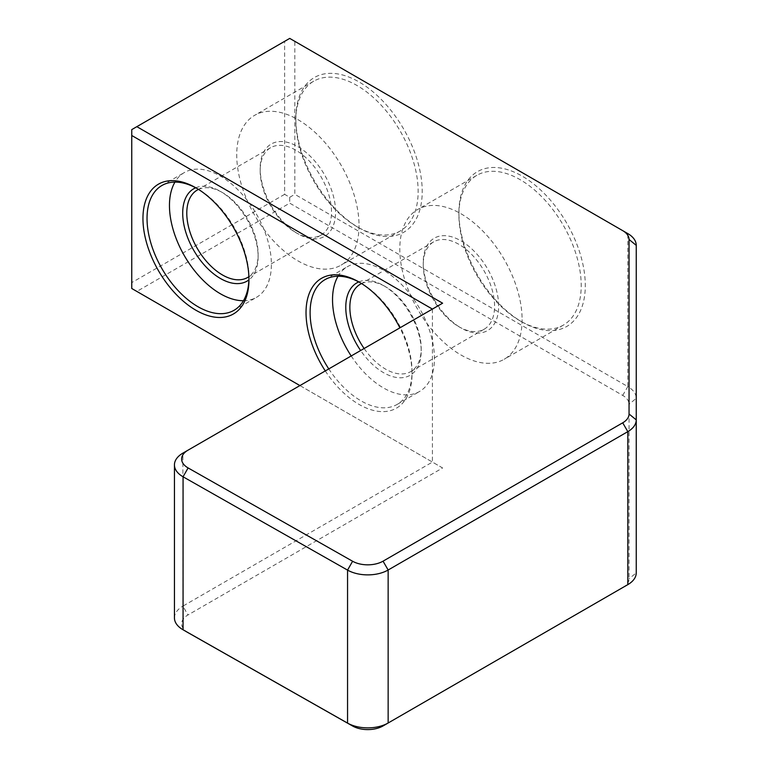 <?xml version="1.0" encoding="UTF-8"?>
<svg xmlns="http://www.w3.org/2000/svg" width="768" height="768" viewBox="0 0 768 768"><rect width="100%" height="100%" fill="white"/><g stroke="black" fill="none" stroke-linecap="round" stroke-linejoin="round"><path stroke-width="0.58" stroke-dasharray="3.84 2.88" d="M328.781 368.909A72.067 41.606 -120 0 0 361.066 400.877A72.067 41.606 -120 0 0 397.104 404.448A72.067 41.606 -120 0 0 412.032 371.453A72.067 41.606 -120 0 0 361.066 283.19A72.067 41.606 -120 0 0 360.058 282.614M361.066 283.19L359.03 282.01L361.066 283.19M351.197 355.968A72.067 41.606 -120 0 0 419.52 391.498A72.067 41.606 -120 0 0 434.448 358.512A72.067 41.606 -120 0 0 402.989 285.984A72.067 41.606 -120 0 0 347.453 266.669A72.067 41.606 -120 0 0 338.035 276.24M423.235 264.95A50.448 29.126 -120 0 0 458.909 326.736L458.909 326.736A50.448 29.126 -120 0 0 484.138 329.232A50.448 29.126 -120 0 0 494.582 306.134A50.448 29.126 -120 0 0 458.909 244.349A50.448 29.126 -120 0 0 433.69 241.853A50.448 29.126 -120 0 0 423.235 264.95L423.235 262.598A53.328 30.787 -120 0 0 460.954 327.907L458.909 326.736L460.954 327.907A53.328 30.787 -120 0 0 498.662 306.134A53.328 30.787 -120 0 0 460.954 240.826A53.328 30.787 -120 0 0 423.235 262.598M358.781 281.923A53.328 30.787 60 0 1 383.491 285.542L385.526 286.723A50.448 29.126 60 0 1 421.2 348.509A50.448 29.126 60 0 1 410.755 371.597A50.448 29.126 60 0 1 385.526 369.101A50.448 29.126 60 0 1 364.128 348.509M520.061 320.851L520.061 320.851A86.486 49.93 60 0 1 458.909 214.934A86.486 49.93 60 0 1 476.822 175.344A86.486 49.93 60 0 1 520.061 179.626A86.486 49.93 60 0 1 581.213 285.542A86.486 49.93 60 0 1 563.309 325.133A86.486 49.93 60 0 1 520.061 320.851L522.106 322.022A89.366 51.6 60 0 1 458.909 212.573A89.366 51.6 60 0 1 522.106 176.093A89.366 51.6 60 0 1 585.293 285.542A89.366 51.6 60 0 1 522.106 322.022L520.061 320.851M522.106 319.67A86.486 49.93 60 0 1 504.192 359.261A86.486 49.93 60 0 1 437.549 336.096A86.486 49.93 60 0 1 399.802 249.062A86.486 49.93 60 0 1 417.706 209.472A86.486 49.93 60 0 1 484.349 232.637A86.486 49.93 60 0 1 522.106 319.67M260.17 170.803A50.448 29.126 -120 0 0 295.834 232.589A50.448 29.126 -120 0 0 295.843 232.589A50.448 29.126 -120 0 0 321.062 235.085A50.448 29.126 -120 0 0 331.507 211.987A50.448 29.126 -120 0 0 295.843 150.202A50.448 29.126 -120 0 0 270.614 147.706A50.448 29.126 -120 0 0 260.17 170.803L260.17 168.442A53.328 30.787 -120 0 0 297.878 233.76L295.843 232.589L297.878 233.76A53.328 30.787 -120 0 0 335.587 211.987A53.328 30.787 -120 0 0 297.878 146.669A53.328 30.787 -120 0 0 260.17 168.442M195.706 187.776A53.328 30.787 60 0 1 220.416 191.395L222.451 192.566A50.448 29.126 60 0 1 222.461 192.566A50.448 29.126 60 0 1 258.125 254.352A50.448 29.126 60 0 1 248.89 276.682M356.995 226.704A86.486 49.93 60 0 1 356.986 226.704A86.486 49.93 60 0 1 295.843 120.778A86.486 49.93 60 0 1 313.747 81.187A86.486 49.93 60 0 1 356.995 85.478A86.486 49.93 60 0 1 418.147 191.395A86.486 49.93 60 0 1 400.234 230.986A86.486 49.93 60 0 1 356.995 226.704L359.03 227.875A89.366 51.6 60 0 1 295.843 118.426A89.366 51.6 60 0 1 359.03 81.946A89.366 51.6 60 0 1 422.218 191.395A89.366 51.6 60 0 1 359.03 227.875L356.995 226.704M359.03 225.523A86.486 49.93 60 0 1 341.117 265.114A86.486 49.93 60 0 1 274.474 241.939A86.486 49.93 60 0 1 236.726 154.915A86.486 49.93 60 0 1 254.64 115.325A86.486 49.93 60 0 1 321.283 138.49A86.486 49.93 60 0 1 359.03 225.523M174.442 617.904A28.829 16.646 180 0 1 182.89 606.134L182.89 453.139L442.608 303.197M325.286 370.925A74.947 43.277 -120 0 0 359.03 404.41A74.947 43.277 -120 0 0 412.032 373.805A74.947 43.277 -120 0 0 399.898 327.85M248.947 278.467A72.067 41.606 -120 0 0 248.957 277.306A72.067 41.606 -120 0 0 198 189.043L195.955 187.862L197.99 189.043A72.067 41.606 -120 0 0 196.982 188.467M361.584 283.555A50.448 29.126 60 0 1 385.526 286.723L383.491 285.542A53.328 30.787 60 0 1 421.2 350.861A53.328 30.787 60 0 1 383.491 372.634A53.328 30.787 60 0 1 360.634 350.525M198.509 189.408A50.448 29.126 60 0 1 222.451 192.566M243.456 300.73A72.067 41.606 -120 0 0 256.454 297.35A72.067 41.606 -120 0 0 271.382 264.355A72.067 41.606 -120 0 0 239.923 191.837A72.067 41.606 -120 0 0 184.387 172.522A72.067 41.606 -120 0 0 174.96 182.093M187.978 632.621A21.619 12.48 180 0 1 187.978 614.966L442.608 467.962L136.838 291.427L289.728 203.165L622.714 395.414A21.619 12.48 180 0 1 629.05 404.237L629.05 578.755A21.619 12.48 180 0 1 622.762 587.549M284.63 194.333L131.75 282.605L131.75 129.61L284.63 41.338L284.63 194.333L289.728 197.28L289.728 203.165M289.728 197.28L294.816 194.333L294.816 41.338L627.811 233.597L627.811 386.592L294.816 194.333M222.461 192.566L220.416 191.395A53.328 30.787 60 0 1 258.125 256.714A53.328 30.787 60 0 1 248.899 279.917M636.25 245.357L636.25 572.87L629.05 578.755M622.714 395.414L627.811 386.592A28.829 16.646 180 0 1 636.25 398.352L629.05 404.237M432.413 309.082L432.413 462.077L442.608 467.962M294.816 41.338L289.728 38.4L284.63 41.338M622.714 587.578L383.05 725.942M136.838 291.427L131.75 288.49L131.75 282.605M299.914 385.574L432.413 462.077L182.89 606.134L187.978 614.966M325.037 279.619L347.453 266.669M484.138 329.232L410.755 371.597M563.309 325.133L504.192 359.261M321.062 235.085L247.68 277.45M400.234 230.986L341.117 265.114M458.909 214.934L458.909 212.573M295.843 120.778L295.843 118.426M161.962 185.472L184.387 172.522M234.029 310.301L256.454 297.35M258.125 254.352L258.125 256.714M421.2 348.509L421.2 350.861M248.957 277.306L248.957 279.658M412.032 371.453L412.032 373.805M313.747 81.187L254.64 115.325M270.614 147.706L197.232 190.07M476.822 175.344L417.706 209.472M433.69 241.853L360.307 284.218M397.104 404.448L419.52 391.498"/><path stroke-width="1.15" d="M360.058 282.614A72.067 41.606 -120 0 0 325.037 279.619A72.067 41.606 -120 0 0 310.109 312.614A72.067 41.606 -120 0 0 328.781 368.909M338.035 276.24A72.067 41.606 -120 0 0 332.534 299.664A72.067 41.606 -120 0 0 351.197 355.968M364.128 348.509A50.448 29.126 60 0 1 349.853 307.315A50.448 29.126 60 0 1 360.307 284.218A50.448 29.126 60 0 1 361.584 283.555M248.89 276.682A50.448 29.126 60 0 1 247.68 277.45A50.448 29.126 60 0 1 222.451 274.954A50.448 29.126 60 0 1 186.787 213.168A50.448 29.126 60 0 1 197.232 190.07A50.448 29.126 60 0 1 198.509 189.408M182.89 453.139L187.978 450.202A21.619 12.48 0 0 0 187.978 467.856A21.619 12.48 0 0 0 188.112 467.933L352.608 561.254A21.619 12.48 0 0 0 383.05 561.178L622.714 422.813A21.619 12.48 0 0 0 629.05 413.99L629.05 239.472A21.619 12.48 0 0 0 622.714 230.65L289.728 38.4L136.838 126.662L442.608 303.197L182.89 453.139A28.829 16.646 0 0 0 174.442 464.909A28.829 16.646 0 0 0 182.89 476.678A28.829 16.646 0 0 0 183.062 476.784L347.558 570.106A28.829 16.646 0 0 0 388.147 570.01L383.05 561.178M388.147 723.005L383.05 725.942L388.147 723.005L388.147 570.01L627.811 431.645A28.829 16.646 0 0 0 636.25 419.875L636.25 572.87A28.829 16.646 180 0 1 627.811 584.63L388.147 723.005A28.829 16.646 180 0 1 347.558 723.101L183.062 629.779A28.829 16.646 180 0 1 182.89 629.674L182.89 629.674A28.829 16.646 180 0 1 174.442 617.904L174.442 464.909M399.898 327.85A74.947 43.277 -120 0 0 359.03 282.01L359.03 282.01A74.947 43.277 -120 0 0 309.158 293.712A74.947 43.277 -120 0 0 325.286 370.925M195.955 187.862A74.947 43.277 -120 0 0 142.954 218.458A74.947 43.277 -120 0 0 195.955 310.262A74.947 43.277 -120 0 0 248.957 279.658A74.947 43.277 -120 0 0 195.955 187.862L195.955 187.862M196.982 188.467A72.067 41.606 -120 0 0 161.962 185.472A72.067 41.606 -120 0 0 147.034 218.458A72.067 41.606 -120 0 0 197.99 306.73A72.067 41.606 -120 0 0 234.029 310.301A72.067 41.606 -120 0 0 248.947 278.467M360.634 350.525A53.328 30.787 60 0 1 345.782 307.315A53.328 30.787 60 0 1 358.781 281.923M248.899 279.917A53.328 30.787 60 0 1 220.416 278.486A53.328 30.787 60 0 1 182.707 213.168A53.328 30.787 60 0 1 195.706 187.776M174.96 182.093A72.067 41.606 -120 0 0 169.459 205.517A72.067 41.606 -120 0 0 243.456 300.73M182.89 629.674L187.978 632.621L182.89 629.674M383.05 725.942A21.619 12.48 180 0 1 352.608 726.019L188.112 632.698A21.619 12.48 180 0 1 187.978 632.621M629.05 413.99L636.25 419.875L636.25 245.357A28.829 16.646 0 0 0 627.811 233.597L622.714 230.65M627.811 584.63A28.829 16.646 180 0 1 627.811 584.64L622.714 587.578L627.811 584.63L627.811 431.645L622.714 422.813M432.413 309.082L131.75 135.494L131.75 129.61L136.838 126.662M131.75 135.494L131.75 288.49L299.914 385.574M188.112 467.933L183.062 476.784L183.062 629.779L188.112 632.698M352.608 561.254L347.558 570.106L347.558 723.101L352.608 726.019M636.25 245.357L629.05 239.472"/></g></svg>
